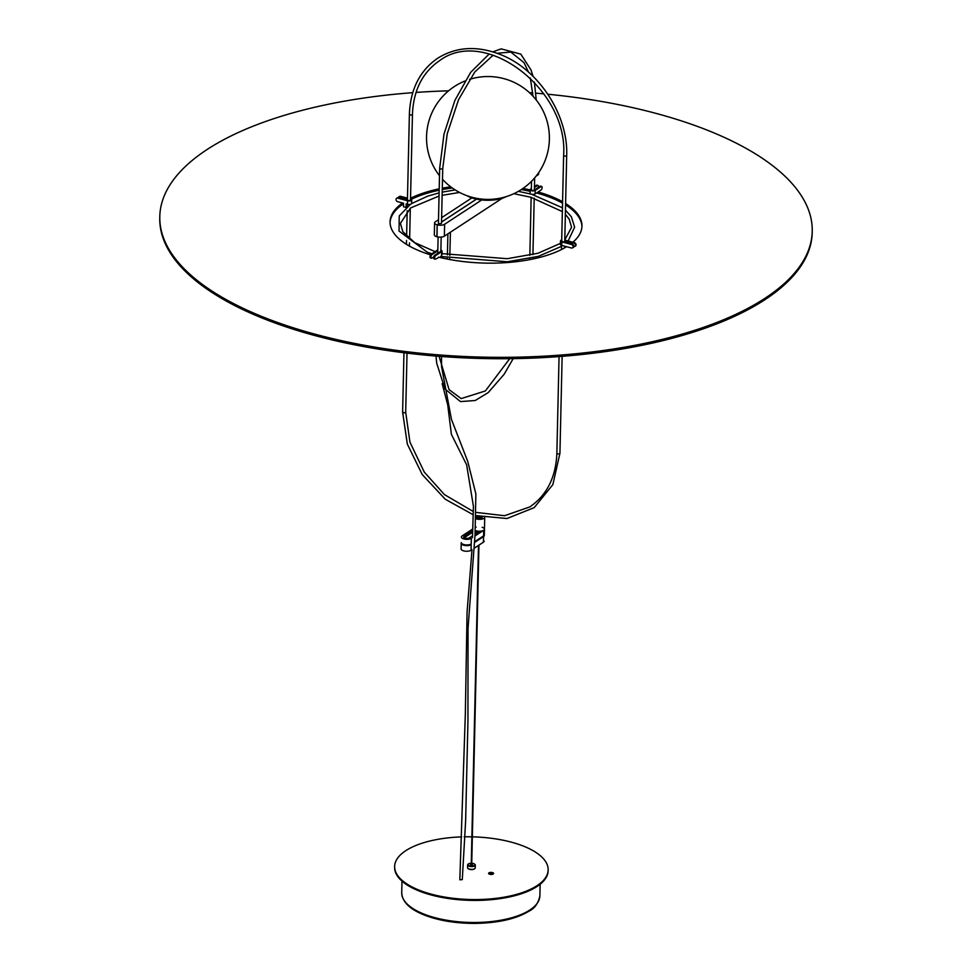 <?xml version="1.0" encoding="UTF-8"?>
<svg xmlns="http://www.w3.org/2000/svg" width="972" height="972" viewBox="0 0 972 972"><rect width="100%" height="100%" fill="white"/><g stroke="black" fill="none" stroke-linecap="round" stroke-linejoin="round"><path stroke-width="1.46" d="M541.611 186.405L540.626 186.138A1.92 0.899 104.9 0 0 540.177 186.247L541.161 186.515A1.92 0.899 -75.1 0 1 541.611 186.405A1.92 0.899 -75.1 0 1 542.072 188.046A1.92 0.899 -75.1 0 1 541.076 190.014L535.11 193.926A2.722 1.118 -178.7 0 1 532.036 194.351A2.722 1.118 -178.7 0 1 530.056 193.234L530.129 189.734A2.722 1.118 -178.7 0 1 530.53 189.175L531.344 188.641M531.332 189.625A1.58 0.644 1.3 0 0 531.283 189.759A1.58 0.644 1.3 0 0 532.425 190.403A1.58 0.644 1.3 0 0 534.199 190.16L540.177 186.247M537.941 185.421L536.957 185.166A1.92 0.899 104.9 0 0 536.495 185.263L537.48 185.53A1.92 0.899 -75.1 0 1 537.941 185.421A1.92 0.899 -75.1 0 1 538.318 187.462M534.466 186.6L536.495 185.263M537.48 185.53L534.442 187.523M541.161 186.515L535.195 190.415A2.722 1.118 -178.7 0 1 532.109 190.852A2.722 1.118 -178.7 0 1 530.129 189.734M572.933 247.641A1.92 1.507 -123.2 0 0 572.253 244.142L571.645 244.531A1.92 1.507 56.8 0 1 571.572 248.03L561.731 245.406A2.722 1.118 -178.7 0 1 560.419 244.422L560.492 240.922A2.722 1.118 -178.7 0 1 561.707 240.023M561.682 240.801A1.58 0.644 1.3 0 0 561.646 240.947A1.58 0.644 1.3 0 0 562.399 241.518L572.253 244.142M575.157 246.183A1.92 1.507 -123.2 0 0 574.476 242.684L573.881 243.073A1.92 1.507 56.8 0 1 573.82 246.584M564.768 240.096L574.476 242.684M565.218 246.341L565.194 247.556M573.881 243.073L564.756 240.643M571.645 244.531L561.804 241.907A2.722 1.118 -178.7 0 1 560.492 240.922M433.791 256.875L431.933 258.09A1.92 0.899 -75.1 0 1 431.483 258.2A1.92 0.899 -75.1 0 1 431.021 256.559A1.92 0.899 -75.1 0 1 432.018 254.591L431.033 254.324A1.92 0.899 104.9 0 0 430.037 256.292A1.92 0.899 104.9 0 0 430.499 257.932L431.483 258.2M437.801 250.8L432.018 254.591M439.186 257.24L435.614 259.074A1.92 0.899 -75.1 0 1 435.152 259.172A1.92 0.899 -75.1 0 1 434.691 257.531A1.92 0.899 -75.1 0 1 435.687 255.563L434.703 255.308A1.92 0.899 104.9 0 0 433.706 257.276A1.92 0.899 104.9 0 0 434.168 258.916L435.152 259.172M440.887 250.156A2.722 1.118 -178.7 0 1 442.053 251.104L441.981 254.603A2.722 1.118 -178.7 0 1 441.58 255.162L440.741 257.629M442.053 251.104A2.722 1.118 -178.7 0 1 441.665 251.663L435.687 255.563M434.703 255.308L440.68 251.396A1.58 0.644 1.3 0 0 440.899 251.08A1.58 0.644 1.3 0 0 440.875 250.934M431.033 254.324L436.999 250.424A2.722 1.118 -178.7 0 1 437.813 250.083M398.289 197.753A1.92 1.507 56.8 0 1 399.942 196.696L400.537 196.308A1.92 1.507 -123.2 0 0 399.176 196.696M407.462 198.701L399.942 196.696M410.524 198.968A2.722 1.118 -178.7 0 1 411.703 199.916L411.618 203.427A2.722 1.118 -178.7 0 1 410.22 204.363A2.722 1.118 -178.7 0 1 407.475 204.29L406.162 203.938L406.089 207.437L403.465 206.732L403.538 203.233L397.633 201.666A1.92 1.507 56.8 0 1 397.718 198.154L398.313 197.766A1.92 1.507 -123.2 0 0 396.953 198.154M411.703 199.916A2.722 1.118 -178.7 0 1 410.293 200.852A2.722 1.118 -178.7 0 1 407.56 200.779L397.718 198.154M406.758 204.096L406.089 207.437M398.313 197.766L408.155 200.39A1.58 0.644 1.3 0 0 409.734 200.439A1.58 0.644 1.3 0 0 410.548 199.892A1.58 0.644 1.3 0 0 410.512 199.746M400.537 196.308L407.475 198.154M477.58 516.132A1.92 0.79 1.3 0 0 477.459 516.399A1.92 0.79 1.3 0 0 478.698 517.165A1.92 0.79 1.3 0 0 480.824 516.995M476.45 199.114L441.531 221.993M471.87 197.887L441.628 217.692M438.506 219.733L435.371 221.786A5.37 2.199 -178.7 0 0 434.593 222.892L434.326 234.799A5.37 2.199 1.3 0 0 436.914 236.743L436.975 236.706M439.125 223.621L437.181 224.836A5.37 2.199 -178.7 0 1 434.593 222.892M439.137 223.56A1.616 0.656 -178.7 0 1 438.421 222.989A1.616 0.656 -178.7 0 1 438.433 222.916M437.181 224.836L436.914 236.743M441.531 222.053L476.523 199.139M441.507 222.843A1.616 0.656 -178.7 0 1 441.58 223.05A1.616 0.656 -178.7 0 1 439.198 223.572L437.242 224.86A5.37 2.199 -178.7 0 0 444.629 224.253L481.748 199.94M537.917 173.709L537.88 174.924A5.37 2.199 1.3 0 0 538.658 173.818L538.695 172.603M537.88 174.924L536.143 176.066M502.196 198.288L444.362 236.172L444.629 224.253M437.242 224.86L436.975 236.767A5.37 2.199 1.3 0 0 444.362 236.172M466.888 195.651A24.3 9.927 1.3 0 0 474.178 198.58A24.3 9.927 1.3 0 0 506.4 196.551M566.615 246.706A95.973 39.184 -178.7 0 1 438.615 257.106M430.547 254.858A95.973 39.184 -178.7 0 1 390.076 221.75A95.973 39.184 -178.7 0 1 402.59 202.978M410.548 198.288A95.973 39.184 -178.7 0 1 439.21 188.823M442.296 188.204A95.973 39.184 -178.7 0 1 450.729 186.806M522.96 188.447A95.973 39.184 -178.7 0 1 530.129 189.953M538.075 191.982A95.973 39.184 -178.7 0 1 562.569 201.739M565.607 203.537A95.973 39.184 -178.7 0 1 581.961 226.099A95.973 39.184 -178.7 0 1 572.848 242.247M581.936 226.804A95.973 39.184 1.3 0 0 565.57 204.934M562.545 203.148A95.973 39.184 1.3 0 0 536.568 192.966M530.092 191.35A95.973 39.184 1.3 0 0 521.308 189.552M452.32 187.985A95.973 39.184 1.3 0 0 442.26 189.601M439.174 190.22A95.973 39.184 1.3 0 0 411.29 199.309M403.526 203.719A95.973 39.184 1.3 0 0 390.064 222.442M412.748 92.668A326.3 133.237 1.3 0 0 159.797 216.513A326.3 133.237 1.3 0 0 396.746 350.418A326.3 133.237 1.3 0 0 764.964 298.295A326.3 133.237 1.3 0 0 812.228 231.324A326.3 133.237 1.3 0 0 547.856 94.235M543.858 93.859A326.3 133.237 1.3 0 0 535.876 93.166M532.778 92.911A326.3 133.237 1.3 0 0 529.436 92.656M448.59 90.821A326.3 133.237 1.3 0 0 416.04 92.437M812.228 231.324L812.203 232.721A326.3 133.237 -178.7 0 1 764.94 299.692A326.3 133.237 -178.7 0 1 396.71 351.815A326.3 133.237 -178.7 0 1 159.773 217.922L159.797 216.513M476.657 533.3L476.487 532.389A4.034 1.64 1.3 0 0 477.349 532.62M476.462 533.081A4.034 1.64 -178.7 0 1 475.405 532.51A4.034 1.64 -178.7 0 1 475.126 532.206M475.174 530.833A4.034 1.64 1.3 0 0 478.212 532.048M477.094 515.998A2.491 1.021 1.3 0 0 476.888 516.387A2.491 1.021 1.3 0 0 478.552 517.396A2.491 1.021 1.3 0 0 481.347 517.116M477.835 516.205A1.628 0.668 1.3 0 0 477.92 516.715A1.628 0.668 1.3 0 0 480.557 516.922M475.6 532.656A3.645 1.494 1.3 0 0 475.745 532.802A3.645 1.494 1.3 0 0 476.438 533.215M479.087 531.477A2.491 1.021 -178.7 0 1 477.118 531.064M475.296 527.432A5.37 2.199 -178.7 0 1 476.134 527.164A5.37 2.199 1.3 0 0 475.296 527.432M482.124 527.31A5.37 2.199 -178.7 0 1 484.469 529.181A5.37 2.199 -178.7 0 1 483.692 530.287A5.37 2.199 1.3 0 0 484.469 529.181A5.37 2.199 1.3 0 0 482.124 527.31M474.761 542.34L483.546 536.593L483.412 542.194A5.37 2.199 1.3 0 0 484.19 541.088A5.37 2.199 -178.7 0 1 483.412 542.194L474.53 548.014L483.412 542.194L483.546 536.593A5.37 2.199 1.3 0 0 484.323 535.487A5.37 2.199 1.3 0 0 484.263 535.135M471.347 538.367A5.37 2.199 -178.7 0 1 465.284 539.217A5.37 2.199 -178.7 0 1 461.384 537.018A5.37 2.199 -178.7 0 1 462.162 535.912A5.37 2.199 1.3 0 0 461.384 537.018A5.37 2.199 1.3 0 0 465.284 539.217A5.37 2.199 1.3 0 0 471.347 538.367L471.226 543.968A5.37 2.199 -178.7 0 1 466.378 544.928A5.37 2.199 -178.7 0 1 461.797 543.615A5.37 2.199 -178.7 0 1 461.25 542.619L461.105 548.925A5.37 2.199 1.3 0 0 465.017 551.136A5.37 2.199 1.3 0 0 471.08 550.274A5.37 2.199 -178.7 0 1 465.017 551.136A5.37 2.199 -178.7 0 1 461.105 548.925L461.238 543.324A5.37 2.199 1.3 0 0 465.138 545.523A5.37 2.199 1.3 0 0 471.201 544.672L471.347 538.367M472.781 528.95L462.162 535.912L472.781 528.95M484.724 517.833L484.335 534.782A5.37 2.199 -178.7 0 1 483.752 535.754A5.37 2.199 -178.7 0 1 483.558 535.888L483.692 530.287L475.004 535.973L483.692 530.287L483.558 535.888L474.786 541.635M479.427 531.259L475.065 534.114M472.55 535.766L469.379 537.832A3.074 1.251 -178.7 0 1 465.916 538.33A3.074 1.251 -178.7 0 1 463.68 537.066A3.074 1.251 -178.7 0 1 464.13 536.435L472.72 530.809M472.671 532.219L464.191 537.783M476.875 516.46A2.94 1.203 1.3 0 0 476.73 517.626A2.94 1.203 1.3 0 0 478.163 518.222A2.94 1.203 1.3 0 0 481.978 517.748A2.94 1.203 1.3 0 0 482.282 517.323M475.575 518.635A5.37 2.199 1.3 0 0 480.788 519.291A5.37 2.199 1.3 0 0 484.566 517.797M484.323 535.487L484.469 529.181A5.37 2.199 -178.7 0 1 481.055 531.137A5.37 2.199 -178.7 0 1 475.187 530.493M441.507 356.505L441.531 366.493L451.445 419.369L467.751 461.493L475.867 493.922L475.041 534.734L468.042 628.191L467.945 721.03L465.637 820.72L462.283 879.624L459.829 879.782L465.345 713.642L467.07 612.081L472.003 549.666M491.528 873.281L493.023 873.67M471.25 864.205L470.436 864.861L472.501 864.91L471.712 864.217M471.736 863.27A3.451 1.409 -178.7 0 1 473.267 863.501A3.451 1.409 -178.7 0 1 474.579 864.12A3.451 1.409 -178.7 0 1 471.444 866.088A3.451 1.409 -178.7 0 1 468.395 863.974A3.451 1.409 -178.7 0 1 471.274 863.258M468.152 868.591A3.451 1.409 1.3 0 0 468.297 868.737A3.451 1.409 1.3 0 0 471.359 869.588A3.451 1.409 1.3 0 0 474.47 868.883A3.451 1.409 1.3 0 0 474.628 868.737M475.308 865.116L475.247 867.911A3.839 1.567 -178.7 0 1 474.822 868.604A3.839 1.567 -178.7 0 1 471.371 869.393A3.839 1.567 -178.7 0 1 467.957 868.446A3.839 1.567 -178.7 0 1 467.568 867.741L467.629 864.934A3.839 1.567 1.3 0 0 471.432 866.587A3.839 1.567 1.3 0 0 475.308 865.116A3.839 1.567 1.3 0 0 474.919 864.4A3.839 1.567 1.3 0 0 474.725 864.254M468.249 864.108A3.839 1.567 1.3 0 0 468.054 864.242A3.839 1.567 1.3 0 0 467.629 864.934M493.351 873.901A2.491 1.021 1.3 0 0 491.091 873.245A2.491 1.021 1.3 0 0 488.807 873.792M493.217 873.998A2.491 1.021 -178.7 0 1 490.398 874.399A2.491 1.021 -178.7 0 1 488.588 873.366A2.491 1.021 -178.7 0 1 491.115 872.406A2.491 1.021 -178.7 0 1 493.582 873.488A2.491 1.021 -178.7 0 1 493.217 873.998M461.688 836.892A76.776 31.347 1.3 0 0 394.644 866.441A76.776 31.347 1.3 0 0 450.388 897.946A76.776 31.347 1.3 0 0 537.03 885.674A76.776 31.347 1.3 0 0 548.147 869.916A76.776 31.347 1.3 0 0 472.331 836.843M471.882 836.831A76.776 31.347 1.3 0 0 464.166 836.819M548.147 869.916L548.135 870.766A76.776 31.347 -178.7 0 1 537.018 886.513A76.776 31.347 -178.7 0 1 450.376 898.784A76.776 31.347 -178.7 0 1 394.62 867.279L394.644 866.441M562.132 356.347L559.933 453.317A1.531 0.632 -178.7 0 1 559.714 453.632A1.531 0.632 -178.7 0 1 557.977 453.875A1.531 0.632 -178.7 0 1 556.871 453.244C555.875 477.325 546.872 495.21 529.849 506.91L504.541 515.719L475.758 512.365M564.732 242.137L566.688 155.532A1.531 0.632 -178.7 0 1 566.469 155.848A1.531 0.632 -178.7 0 1 564.732 156.091A1.531 0.632 -178.7 0 1 563.626 155.459L561.682 241.08M409.601 114.028A1.531 0.632 1.3 0 0 409.382 114.344A1.531 0.632 1.3 0 0 410.488 114.975A1.531 0.632 1.3 0 0 412.225 114.72A1.531 0.632 1.3 0 0 412.444 114.417C413.428 90.335 422.443 72.45 439.453 60.75C484.931 26.183 568.462 89.412 563.626 155.459M402.845 411.812A1.531 0.632 1.3 0 0 402.615 412.116A1.531 0.632 1.3 0 0 403.732 412.748A1.531 0.632 1.3 0 0 405.47 412.505A1.531 0.632 1.3 0 0 405.688 412.189L407.025 353.14M438.433 223.074L439.672 168.326A1.531 0.632 1.3 0 0 440.413 168.885A1.531 0.632 1.3 0 0 441.956 168.921A1.531 0.632 1.3 0 0 442.746 168.399L447.254 133.674L458.565 99.654L474.822 71.952L493.193 55.173M535.195 190.415L535.11 193.926M561.804 241.907L561.731 245.406M441.665 251.663L441.58 255.162M407.56 200.779L407.475 204.29M483.558 535.888L483.546 536.593M471.08 550.274L471.201 544.672L471.08 550.274M464.13 536.435L464.094 537.723M475.381 532.498L475.344 533.932M401.728 892.673A69.097 28.212 1.3 0 0 434.982 917.702A69.097 28.212 1.3 0 0 529.874 909.986A69.097 28.212 1.3 0 0 539.885 895.807C538.318 903.219 534.819 908.261 529.4 910.922C516.448 918.892 498.235 923.048 474.773 923.4C455.953 923.388 439.405 920.703 425.116 915.357C409.941 909.464 402.141 901.907 401.728 892.673L401.983 881.118M561.585 245.369L561.488 249.549M559.058 356.59L556.871 453.244M564.635 246.183L564.598 247.896M566.688 155.532C568.365 115.34 538.913 69.935 501.479 54.967C477.823 45.465 456.585 46.535 437.777 58.174C419.831 70.567 410.366 89.29 409.382 114.344L407.426 200.196M409.455 246.098L409.528 242.866M409.625 239.063L410.318 208.142M410.403 204.339L399.237 215.942L399.03 231.044L427.097 252.088L431.835 253.801M410.5 200.038L412.444 114.417M473.23 514.759L445.249 499.231L422.237 474.555L407.341 444.131L402.615 412.116L403.963 352.763M406.43 244.312L406.515 240.473M406.612 236.366L407.195 210.693M407.28 206.586L407.341 204.242M405.688 412.189L409.953 442.175L424.278 472.1L444.435 494.602L473.315 511.539M559.933 453.317L552.861 484.627L534.199 507.627L506.971 518.526L475.673 515.561M440.863 251.213L441.179 237.083M441.495 223.244L442.746 168.399M437.74 253.315L438.117 236.998M435.978 356.068L436.707 363.212L444.945 388.946L460.473 401.582L475.187 400.513L488.187 392.615L504.152 374.244L513.18 358.644M439.077 356.323L449.076 389.614L461.153 398.593L485.368 390.951L509.717 358.68M531.514 181.278L531.32 189.905M531.149 197.328L529.837 255.332M529.764 258.491L529.74 259.633M534.661 177.864L534.393 190.038M534.296 194.254L534.272 195.02M534.199 198.191L532.923 254.615M532.85 257.787L532.826 259.026M533.02 96.216L530.311 77.979M528.549 72.171L523.993 62.633L510.81 52.051L497.154 53.278M439.672 168.326L444.01 134.075L454.908 100.359L470.727 72.268L489.183 54.007M492.877 51.856L501.151 48.867L520.81 54.128L531.04 70.033L533.069 76.375M534.393 82.146L536.252 100.007M531.733 194.303L562.436 207.777M565.449 210.171L571.378 216.792L574.634 227.205L568.134 240.983M561.561 246.317L538.342 256.353L507.311 261.772L440.766 256.474M411.593 203.573L427.571 196.186L439.113 192.857M442.199 192.152L455.175 189.905M518.368 191.338L531.04 194.121M513.823 193.683L530.761 197.231L562.351 211.58M565.364 214.277L569.203 219.113L571.572 227.266L564.781 239.95M560.443 243.365L538.002 253.255L507.275 258.698L442.005 253.631M435.128 251.651L414.643 242.599L402.833 231.652L400.403 223.378L410.609 207.935L439.04 196.028M442.126 195.311L459.61 192.444M442.491 179.261A61.418 61.418 0 0 0 549.374 136.602A61.418 61.418 0 0 0 469.525 79.376M464.823 81.065A61.418 61.418 0 0 0 439.502 175.701M476.888 516.387L476.851 517.663M478.491 545.426L471.238 865.129M478.953 545.11L471.699 865.141M447.91 233.839L447.399 254.931M447.217 258.03L447.156 259.026M442.175 383.661L447.752 405.02L451.373 434.277L466.633 464.835L473.425 506.351L472.477 537.625M450.413 232.199L449.829 255.454M449.647 258.552L449.586 259.488M539.885 895.807L540.153 884.253"/></g></svg>
